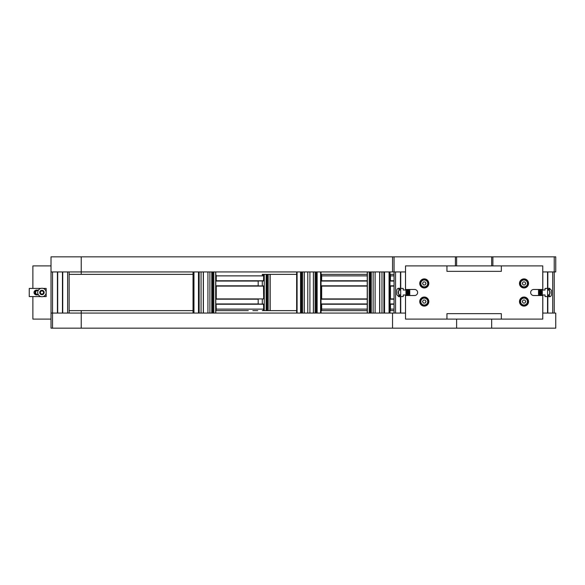 <?xml version="1.0" encoding="UTF-8"?>
<svg xmlns="http://www.w3.org/2000/svg" width="585" height="585" viewBox="0 0 585 585"><rect width="100%" height="100%" fill="white"/><g stroke="black" fill="none" stroke-linecap="round" stroke-linejoin="round"><path stroke-width="0.88" d="M405.537 313.055L51.012 313.055L51.012 271.945L394.049 271.945L394.049 313.055M57.601 313.055L57.601 271.945M57.696 271.945L57.696 313.055M62.456 271.945L62.456 313.055M62.558 313.055L62.558 271.945L62.558 313.055M69.147 313.055L69.147 271.945M547.831 294.92L547.831 313.055L552.73 313.055L552.73 271.945L547.831 271.945L547.831 290.08M542.756 271.945L554.236 271.945L554.236 313.055L555.75 313.055L542.756 313.055M547.648 271.945L547.648 290.08M547.648 294.92L547.648 313.055M547.553 313.055L547.553 296.58M547.553 288.42L547.553 271.945M542.792 313.055L542.792 294.979M542.792 290.021L542.792 271.945M400.462 290.08L400.462 271.945L395.562 271.945L395.562 313.055L400.462 313.055L400.462 294.92M405.5 313.055L405.5 294.979M405.5 290.021L405.5 271.945M400.74 313.055L400.74 296.58M400.74 288.42L400.74 271.945M400.645 271.945L400.645 290.08M400.645 294.92L400.645 313.055M51.012 319.096L32.877 319.096L32.877 296.58M51.012 265.904L32.877 265.904L32.877 288.42M37.199 294.92L36.672 294.92A2.669 2.42 -0 0 1 36.672 290.08L37.199 290.08A2.42 2.194 90 0 0 35.18 293.451A2.42 2.194 90 0 0 38.274 294.606M40.826 288.42L29.25 288.42L29.25 296.58L40.826 296.58M43.063 296.58L46.178 296.58L46.178 288.42L43.063 288.42M38.274 290.394A2.42 2.194 90 0 0 37.199 290.08M38.105 294.284A1.952 1.77 -90 0 1 35.619 292.5A1.952 1.77 -90 0 1 38.105 290.716M41.944 296.734A4.234 4.234 0 0 0 46.178 292.5A4.234 4.234 0 0 0 41.944 288.266A4.234 4.234 0 0 0 37.711 292.5A4.234 4.234 0 0 0 41.944 296.734M43.458 291.63L43.458 293.37L41.944 294.248L40.431 293.37L40.431 291.63L41.944 290.752L43.458 291.63M407.394 290.021L403.24 290.021L405.537 290.021L405.537 289.48L414.604 289.48A3.02 3.02 0 0 1 417.624 292.5A3.02 3.02 0 0 1 414.604 295.52L405.537 295.52L405.537 294.979L403.24 294.979L408.337 294.979A2.72 1.148 90 0 0 409.017 292.5A2.72 1.148 90 0 0 408.337 290.021L407.394 290.021A2.72 1.148 90 0 0 407.328 290.094A2.72 1.148 90 0 0 406.714 292.5A2.72 1.148 90 0 0 407.328 294.906A2.72 1.148 90 0 0 407.394 294.979M540.898 294.979L545.052 294.979L542.756 294.979L542.756 295.52L533.688 295.52A3.02 3.02 0 0 1 530.661 292.5A3.02 3.02 0 0 1 533.688 289.48L542.756 289.48L542.756 290.021L545.052 290.021L539.948 290.021A2.72 1.148 -90 0 0 539.275 292.5A2.72 1.148 -90 0 0 539.948 294.979L540.898 294.979A2.72 1.148 -90 0 0 540.964 294.906A2.72 1.148 -90 0 0 541.571 292.5A2.72 1.148 -90 0 0 540.964 290.094A2.72 1.148 -90 0 0 540.898 290.021M542.756 289.48L542.756 265.904L501.345 265.904L501.345 271.345L446.947 271.345L446.947 265.904L405.537 265.904L405.537 289.48M405.537 295.52L405.537 319.096L446.947 319.096L446.947 313.655L501.345 313.655L501.345 319.096L542.756 319.096L542.756 295.52M519.48 283.433A4.534 4.534 0 0 1 526.281 279.506A4.534 4.534 0 0 1 526.281 287.359A4.534 4.534 0 0 1 519.48 283.433M419.745 301.567A4.534 4.534 0 0 1 426.545 297.641A4.534 4.534 0 0 1 426.545 305.494A4.534 4.534 0 0 1 419.745 301.567M519.48 301.567A4.534 4.534 0 0 1 526.281 297.641A4.534 4.534 0 0 1 526.281 305.494A4.534 4.534 0 0 1 519.48 301.567M419.745 283.433A4.534 4.534 0 0 1 426.545 279.506A4.534 4.534 0 0 1 426.545 287.359A4.534 4.534 0 0 1 419.745 283.433M541.066 294.752A2.42 1.024 90 0 1 540.701 294.92A2.42 1.024 90 0 1 539.984 294.226A1.952 0.826 90 0 1 539.611 291.732A1.952 0.826 90 0 1 539.984 290.774A2.42 1.024 90 0 1 540.701 290.08A2.42 1.024 90 0 1 541.066 290.248M539.948 290.021L538.522 290.021L538.522 294.979L539.948 294.979M545.052 294.979L545.052 296.58L547.589 296.58L547.589 288.42L545.052 288.42L545.052 290.021M542.324 290.021L542.324 294.979M547.589 290.08L548.715 290.08A2.42 1.024 90 0 1 549.191 290.357A2.42 1.024 90 0 1 549.659 293.451A2.42 1.024 90 0 1 549.191 294.643A2.42 1.024 90 0 1 548.715 294.92L547.589 294.92M549.359 294.387A1.952 0.826 -90 0 0 549.52 294.226A1.952 0.826 -90 0 0 549.958 292.5A1.952 0.826 -90 0 0 549.52 290.774A1.952 0.826 -90 0 0 549.359 290.613M540.152 294.387A2.42 1.024 -90 0 0 540.313 294.643A2.42 1.024 -90 0 0 540.745 294.913M540.745 290.087A2.42 1.024 -90 0 0 540.313 290.357A2.42 1.024 -90 0 0 540.152 290.613M540.313 290.357L539.984 290.774A1.952 0.826 90 0 1 541.198 292.5A1.952 0.826 90 0 1 539.984 294.226L540.313 294.643M540.438 293.889L539.897 293.341L540.299 291.111L540.913 293.048L540.438 293.889M540.854 291.952L539.831 291.952M540.752 293.341L539.897 293.341M548.796 290.087L548.796 288.266L549.432 288.266L549.432 290.665M549.432 294.335L549.432 296.734L548.796 296.734L548.796 294.913M549.432 296.734A2.026 2.026 0 0 0 551.458 294.708L551.458 290.292L551.458 294.708M407.226 290.248A2.42 1.024 -90 0 1 407.591 290.08A2.42 1.024 -90 0 1 408.308 290.774A1.952 0.826 -90 0 1 408.681 293.268A1.952 0.826 -90 0 1 408.308 294.226A2.42 1.024 -90 0 1 407.591 294.92A2.42 1.024 -90 0 1 407.226 294.752M408.337 294.979L409.771 294.979L409.771 290.021L408.337 290.021M403.24 290.021L403.24 288.42L400.703 288.42L400.703 296.58L403.24 296.58L403.24 294.979M405.961 294.979L405.961 290.021M400.703 294.92L399.577 294.92A2.42 1.024 -90 0 1 399.102 294.643A2.42 1.024 -90 0 1 398.634 291.549A2.42 1.024 -90 0 1 399.102 290.357A2.42 1.024 -90 0 1 399.577 290.08L400.703 290.08M398.933 290.613A1.952 0.826 90 0 0 398.773 290.774A1.952 0.826 90 0 0 398.327 292.5A1.952 0.826 90 0 0 398.773 294.226A1.952 0.826 90 0 0 398.933 294.387M408.14 290.613A2.42 1.024 90 0 0 407.979 290.357A2.42 1.024 90 0 0 407.548 290.087M407.548 294.913A2.42 1.024 90 0 0 407.979 294.643A2.42 1.024 90 0 0 408.14 294.387M407.979 294.643L408.308 294.226A1.952 0.826 -90 0 1 407.094 292.5A1.952 0.826 -90 0 1 408.308 290.774L407.979 290.357M407.847 291.111L408.396 291.659L407.994 293.889L407.379 291.952L407.847 291.111M407.438 293.048L408.462 293.048M407.54 291.659L408.396 291.659M399.489 294.913L399.489 296.734L398.86 296.734L398.86 294.335M398.86 290.665L398.86 288.266L399.489 288.266L399.489 290.087M398.86 288.266A2.026 2.026 0 0 0 396.835 290.292L396.835 294.708L396.835 290.292M527.941 301.567A3.927 3.927 0 0 0 524.014 297.641A3.927 3.927 0 0 0 520.087 301.567A3.927 3.927 0 0 0 524.014 305.494A3.927 3.927 0 0 0 527.941 301.567M523.144 300.054L524.884 300.054L525.761 301.567L524.884 303.081L523.144 303.081L522.273 301.567L523.144 300.054M428.205 301.567A3.927 3.927 0 0 0 424.279 297.641A3.927 3.927 0 0 0 420.344 301.567A3.927 3.927 0 0 0 424.279 305.494A3.927 3.927 0 0 0 428.205 301.567M423.401 300.054L425.149 300.054L426.019 301.567L425.149 303.081L423.401 303.081L422.531 301.567L423.401 300.054M527.941 283.433A3.927 3.927 0 0 0 524.014 279.506A3.927 3.927 0 0 0 520.087 283.433A3.927 3.927 0 0 0 524.014 287.359A3.927 3.927 0 0 0 527.941 283.433M523.144 281.919L524.884 281.919L525.761 283.433L524.884 284.946L523.144 284.946L522.273 283.433L523.144 281.919M428.205 283.433A3.927 3.927 0 0 0 424.279 279.506A3.927 3.927 0 0 0 420.344 283.433A3.927 3.927 0 0 0 424.279 287.359A3.927 3.927 0 0 0 428.205 283.433M423.401 281.919L425.149 281.919L426.019 283.433L425.149 284.946L423.401 284.946L422.531 283.433L423.401 281.919M69.147 310.635L193.028 310.635M262.563 304.046L215.799 304.046L263.513 304.046L263.681 309.121A1.514 1.397 -90 0 1 262.285 310.635L296.646 310.635M321.041 310.635L367.234 310.635M389.998 310.635L394.049 310.635L389.998 310.635M392.542 313.055L392.542 328.163L52.526 328.163L52.526 271.945M51.012 313.055L51.012 328.163L52.526 328.163M501.345 313.655L446.947 313.655L501.345 313.655L501.345 319.096L491.678 319.096L491.678 328.163L392.542 328.163M456.614 328.163L456.614 319.096L446.947 319.096L491.678 319.096M555.75 313.055L555.75 328.163L491.678 328.163M193.028 274.365L69.147 274.365M394.049 274.365L389.998 274.365M367.234 274.365L321.041 274.365L367.234 274.365M296.646 274.365L262.285 274.365A1.514 1.397 -90 0 1 263.681 275.879L216.26 275.879L216.26 280.771L215.799 280.954M446.947 265.904L456.614 265.904L456.614 256.837L394.049 256.837L394.049 271.945L405.537 271.945M554.236 271.945L555.75 271.945L555.75 256.837L554.236 256.837L554.236 271.945M51.012 271.945L51.012 256.837L392.542 256.837L392.542 271.945M492.884 256.837L491.678 256.837L491.678 265.904L492.884 265.904L492.884 256.837L554.236 256.837M492.884 265.904L501.345 265.904L501.345 271.345L446.947 271.345L501.345 271.345M455.408 256.837L455.408 265.904M394.049 256.837L392.542 256.837M456.614 265.904L491.678 265.904M456.614 256.837L491.678 256.837M216.092 280.954L263.513 280.954L263.681 275.879M258.19 285.911L258.19 280.954M262.563 285.911L215.799 285.911L216.26 286.094L216.26 298.906L215.799 299.089M216.092 299.089L263.681 298.906L263.513 285.911L216.092 285.911M258.19 304.046L258.19 299.089M258.102 281.049L215.799 281.049M258.102 285.816L215.799 285.816M258.102 299.184L215.799 299.184M258.102 303.951L215.799 303.951M216.092 304.046L216.26 309.121A1.514 1.397 90 0 1 215.799 310.247M257.766 310.635L252.852 310.635M248.325 310.635L215.799 310.635M215.799 274.753A1.514 1.397 90 0 1 216.26 275.879M201.057 313.055L201.057 271.945M321.041 288.149L321.041 296.851M321.041 275.221A0.907 0.643 90 0 1 321.238 275.879L321.041 278.716M321.041 306.284L321.238 309.121A0.907 0.643 90 0 1 321.041 309.779M321.041 274.504A1.514 1.068 90 0 1 321.662 275.879L321.662 280.771L321.041 280.954L367.234 280.954L321.538 280.954M367.234 281.049L321.041 281.049M367.234 285.816L321.041 285.816M321.041 285.911L321.662 286.094L321.662 298.906L321.041 299.089L367.234 299.089L321.538 299.089M367.234 285.911L321.538 285.911M367.234 299.184L321.041 299.184M367.234 303.951L321.041 303.951M321.041 304.046L321.662 304.229L321.662 309.121A1.514 1.068 90 0 1 321.041 310.496M367.234 304.046L321.538 304.046M302.577 271.945L302.577 313.055M315.11 271.945L315.11 313.055M389.998 288.149L389.998 296.851M389.998 275.023L390.115 278.716M390.115 306.284L389.998 309.977M389.998 274.394A1.514 0.578 90 0 1 390.466 275.879L390.466 280.771L389.998 280.954M394.049 280.954L390.392 280.954M394.049 281.049L389.998 281.049M394.049 285.816L389.998 285.816M389.998 285.911L390.466 286.094L390.466 298.906L389.998 299.089M394.049 285.911L390.392 285.911M394.049 299.089L390.392 299.089M394.049 299.184L389.998 299.184M394.049 303.951L389.998 303.951M389.998 304.046L390.466 304.229L390.466 309.121A1.514 0.578 90 0 1 389.998 310.606M394.049 304.046L390.392 304.046M381.976 313.055L381.976 271.945M57.418 313.055L57.418 271.945M62.741 313.055L62.741 271.945M67.633 313.055L67.633 271.945M41.944 294.708A2.208 2.208 0 0 1 40.036 291.396A2.208 2.208 0 0 1 43.853 291.396A2.208 2.208 0 0 1 41.944 294.708M527.458 301.567A3.444 3.444 0 0 1 522.295 304.551A3.444 3.444 0 0 1 522.295 298.584A3.444 3.444 0 0 1 527.458 301.567M427.723 301.567A3.444 3.444 0 0 1 422.553 304.551A3.444 3.444 0 0 1 422.553 298.584A3.444 3.444 0 0 1 427.723 301.567M527.458 283.433A3.444 3.444 0 0 1 522.295 286.416A3.444 3.444 0 0 1 522.295 280.449A3.444 3.444 0 0 1 527.458 283.433M427.723 283.433A3.444 3.444 0 0 1 422.553 286.416A3.444 3.444 0 0 1 422.553 280.449A3.444 3.444 0 0 1 427.723 283.433M81.235 310.635L81.235 328.163M81.235 274.365L81.235 256.837M262.285 304.046L262.285 299.089M262.285 285.911L262.285 280.954M262.285 275.879L262.285 274.365M264.259 310.635L264.259 274.365M266.138 310.635L266.138 274.365L266.146 310.635M266.818 310.635L266.818 274.365M266.987 310.635L266.987 274.365M267.937 310.635L267.937 274.365M268.171 310.635L268.171 274.365M270.043 310.635L270.043 274.365M216.26 280.771L263.681 280.771M263.681 286.094L216.26 286.094M263.681 298.906L216.26 298.906M263.681 304.229L216.26 304.229M263.681 309.121L216.26 309.121M199.119 271.945L199.119 313.055M198.724 271.945L198.724 313.055M198.49 271.945L198.49 313.055M193.964 271.945L193.964 313.055M215.682 271.945L215.682 313.055M213.81 271.945L213.81 313.055M213.576 271.945L213.576 313.055M212.626 271.945L212.626 313.055M212.457 271.945L212.457 313.055M211.777 271.945L211.777 313.055L211.785 271.945M209.898 271.945L209.898 313.055M207.924 271.945L207.924 313.055M203.405 271.945L203.405 313.055M203.302 271.945L203.302 313.055L203.287 271.945M321.662 280.771L367.234 280.771M367.234 286.094L321.662 286.094M367.234 298.906L321.662 298.906M367.234 304.229L321.662 304.229M367.234 309.121L321.662 309.121M367.234 275.879L321.662 275.879M301.531 271.945L301.531 313.055M300.807 271.945L300.807 313.055M300.551 271.945L300.551 313.055M297.085 271.945L297.085 313.055M320.595 271.945L320.595 313.055M317.136 271.945L317.136 313.055M316.88 271.945L316.88 313.055M316.149 271.945L316.149 313.055M313.37 271.945L313.37 313.055M309.911 271.945L309.911 313.055M307.776 271.945L307.776 313.055M304.31 271.945L304.31 313.055M390.466 280.771L394.049 280.771M394.049 286.094L390.466 286.094M394.049 298.906L390.466 298.906M394.049 304.229L390.466 304.229M394.049 309.121L390.466 309.121M394.049 275.879L390.466 275.879M370.576 271.945L370.576 313.055M370.407 271.945L370.407 313.055M369.457 271.945L369.457 313.055M369.223 271.945L369.223 313.055M367.351 271.945L367.351 313.055M389.069 271.945L389.069 313.055M384.542 271.945L384.542 313.055M384.308 271.945L384.308 313.055M383.914 271.945L383.914 313.055L383.892 271.945M379.731 271.945L379.731 313.055L379.745 271.945M379.628 271.945L379.628 313.055M375.109 271.945L375.109 313.055M373.135 271.945L373.135 313.055M371.256 271.945L371.256 313.055L371.241 271.945M549.52 290.774L549.191 290.357M549.52 294.226L549.191 294.643M549.432 288.266L551.458 290.292M398.773 294.226L399.102 294.643M398.773 290.774L399.102 290.357M398.86 296.734L396.835 294.708M266.797 274.365L266.797 310.635M270.16 274.365L270.16 310.635M199.141 313.055L199.141 271.945M193.028 313.055L193.028 271.945M215.799 313.055L215.799 271.945M212.435 313.055L212.435 271.945M301.619 313.055L301.619 271.945M296.646 313.055L296.646 271.945M321.041 313.055L321.041 271.945M316.061 313.055L316.061 271.945M313.428 313.055L313.428 271.945M304.258 313.055L304.258 271.945M370.597 313.055L370.597 271.945M367.234 313.055L367.234 271.945M389.998 313.055L389.998 271.945"/></g></svg>

